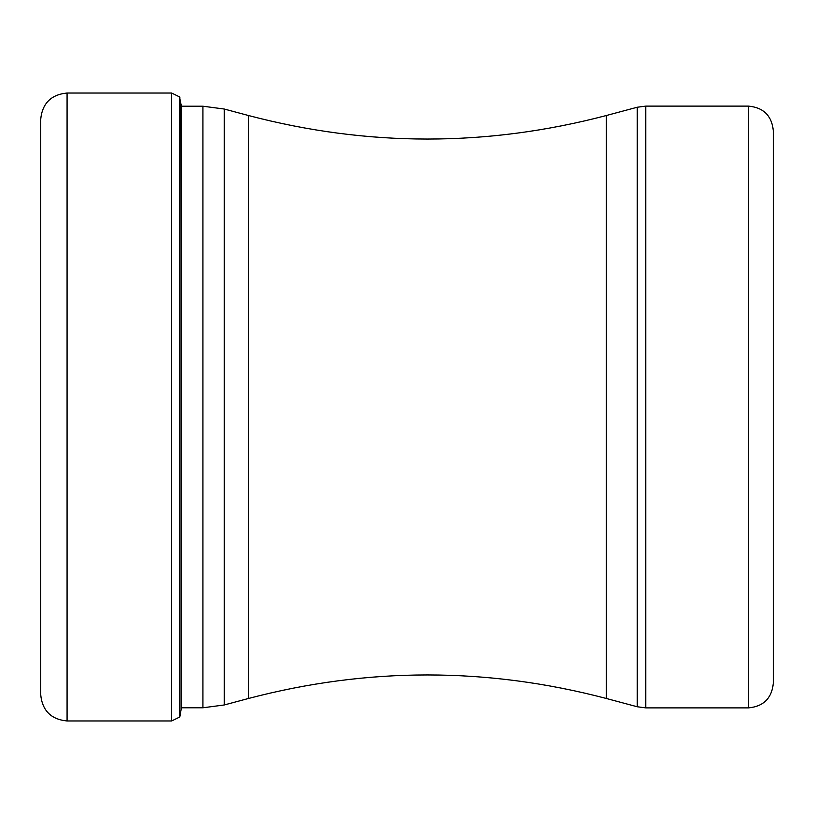 <?xml version="1.0" encoding="UTF-8"?>
<svg xmlns="http://www.w3.org/2000/svg" width="814" height="814" viewBox="0 0 814 814"><rect width="100%" height="100%" fill="white"/><g stroke="black" fill="none" stroke-linecap="round" stroke-linejoin="round"><path stroke-width="1.22" d="M40.7 694.596L40.7 119.404C42.267 103.378 51.058 94.587 67.074 93.03L67.074 720.97C51.058 719.413 42.267 710.622 40.7 694.596M179.874 97.375L179.467 717.154L179.467 96.846L181.4 106.217L202.91 106.217L224.237 109.025L224.237 704.975L248.474 698.483L248.474 115.517L224.237 109.025M748.575 707.885C763.593 706.43 771.835 698.188 773.3 683.17L773.3 130.83C771.835 115.812 763.593 107.57 748.575 106.115L645.787 106.115L645.787 707.885L748.575 707.885L748.575 106.115M773.3 277.625L773.3 407.326M179.467 717.154L171.652 720.97L171.652 93.03L67.074 93.03M179.874 716.625L181.074 709.767L181.074 104.233M181.074 707.783L202.91 707.783L202.91 106.217M248.474 115.517C367.765 146.896 487.057 146.896 606.349 115.517L606.349 698.483L637.26 706.766L637.26 107.234L645.787 106.115M171.652 720.97L67.074 720.97M171.652 93.03L179.467 96.846M202.91 707.783L224.237 704.975M248.474 698.483C367.765 667.104 487.057 667.104 606.349 698.483M606.349 115.517L637.26 107.234M637.26 706.766L645.787 707.885"/></g></svg>
